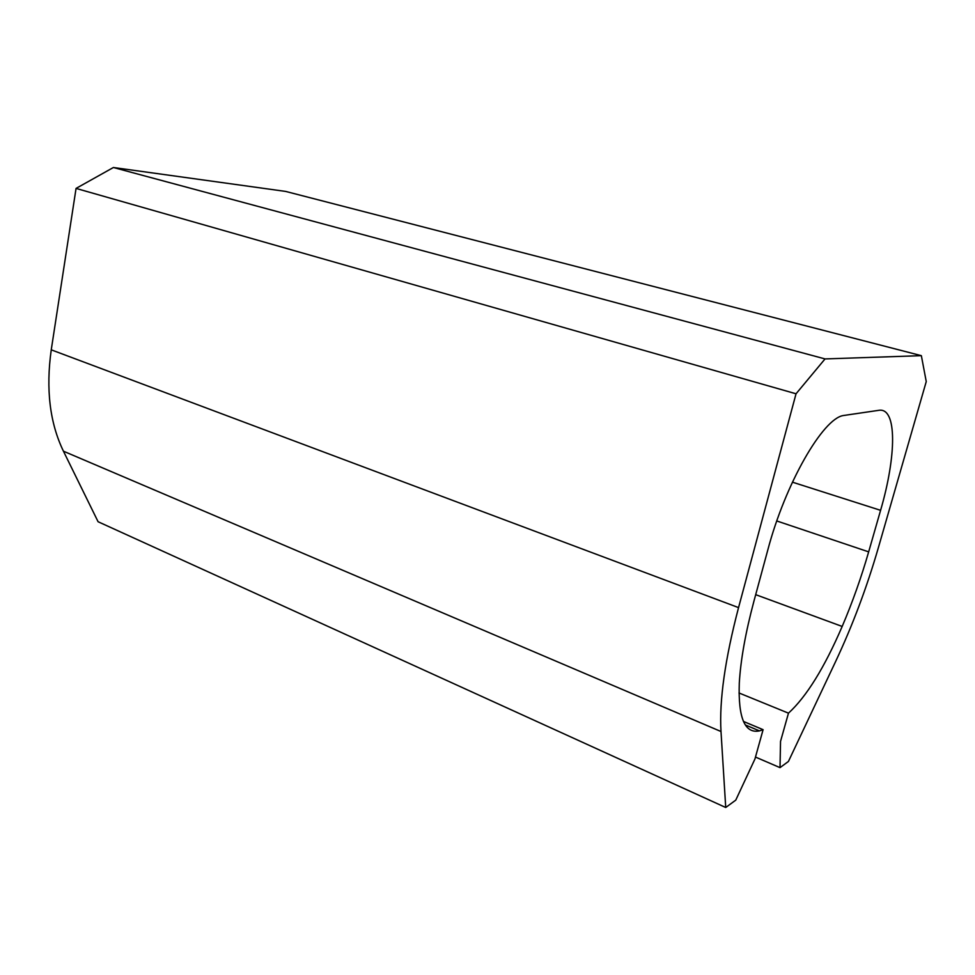 <?xml version="1.0" encoding="UTF-8"?>
<svg xmlns="http://www.w3.org/2000/svg" width="975" height="975" viewBox="0 0 975 975"><rect width="100%" height="100%" fill="white"/><g stroke="black" fill="none" stroke-linecap="round" stroke-linejoin="round"><path stroke-width="1.46" d="M285.638 191.417L921.351 355.668L825.045 358.922L113.393 167.505L285.638 191.417M51.248 349.83L738.55 607.608C725.047 659.149 719.197 700.452 721 731.518L725.729 807.495L98.085 521.735L63.436 451.193C49.798 422.931 45.74 389.147 51.248 349.83L76.062 188.407L113.393 167.505M76.062 188.407L796.039 393.778L825.045 358.922M738.55 607.608L796.039 393.778M743.45 721.439L763.096 729.666L754.93 759.025L735.759 800.134L725.729 807.495M739.001 692.969L788.47 713.164C806.471 696.698 824.375 667.79 842.181 626.45C852.503 602.172 861.327 577.31 868.664 551.862L880.583 510.327C896.513 455.971 897.219 407.221 878.865 410.317L843.241 415.545C822.815 418.702 785.277 483.637 767.764 550.119L753.98 601.002C745.57 632.409 740.671 659.77 739.294 683.073C738.075 717.941 744.79 733.87 759.464 730.884L763.096 729.666M788.47 713.164L780.536 741.366L780.012 767.63L788.422 761.463L835.587 661.586C852.577 625.414 866.824 587.45 878.365 547.694L926.25 381.578L921.351 355.668M755.479 757.063L780.012 767.63M63.436 451.193L721 731.518M792.419 482.162L880.583 510.327M776.795 520.967L868.664 551.862M755.698 594.665L842.181 626.45M745.363 724.961L759.464 730.884"/></g></svg>
